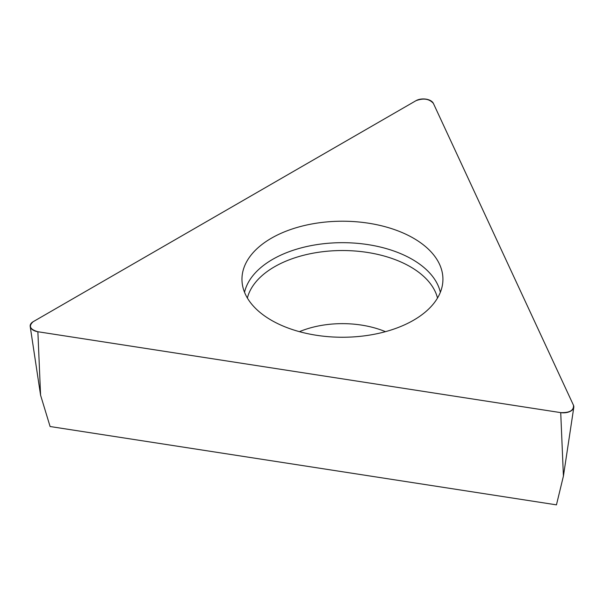 <?xml version="1.0" encoding="UTF-8"?>
<svg xmlns="http://www.w3.org/2000/svg" width="604" height="604" viewBox="0 0 604 604"><rect width="100%" height="100%" fill="white"/><g stroke="black" fill="none" stroke-linecap="round" stroke-linejoin="round"><path stroke-width="0.91" d="M560.723 412.623L563.419 476.088L556.45 504.853L50.102 426.522L40.581 395.205L30.2 326.454A10.419 6.017 0 0 0 37.878 331.739L560.723 412.623A10.419 6.017 0 0 0 573.8 407.338A10.419 6.017 0 0 0 573.483 405.261L433.385 103.397A10.419 6.017 0 0 0 415.96 100.702L33.212 321.675A10.419 6.017 0 0 0 30.2 326.454M368.448 223.193A100.483 58.014 0 0 0 242.083 282.106A100.483 58.014 0 0 0 342.445 337.251A100.483 58.014 0 0 0 442.808 282.106A100.483 58.014 0 0 0 368.448 223.193M37.878 331.739L560.723 412.623C569.678 412.879 573.928 410.426 573.483 405.261L433.385 103.397C429.301 98.792 423.487 97.893 415.96 100.702L33.212 321.675C28.35 326.024 29.906 329.384 37.878 331.739L40.581 395.205M244.537 292.298A98.731 57.002 180 0 1 367.995 244.62A98.731 57.002 180 0 1 440.346 292.298M437.507 298.029A96.066 55.462 0 0 0 367.308 252.419A96.066 55.462 0 0 0 247.376 298.029M299.441 331.664A73.492 42.431 180 0 1 361.464 325.088A73.492 42.431 180 0 1 385.443 331.664M563.419 476.088L573.8 407.338"/></g></svg>
